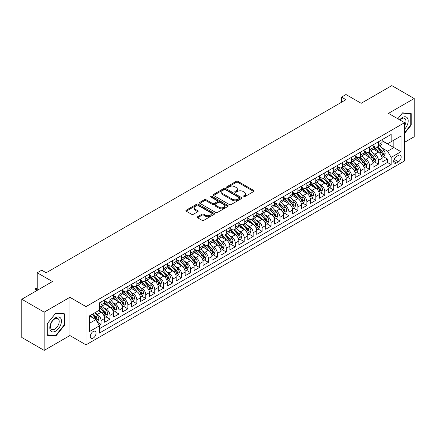 <?xml version="1.0" encoding="UTF-8"?>
<svg xmlns="http://www.w3.org/2000/svg" width="436" height="436" viewBox="0 0 436 436"><rect width="100%" height="100%" fill="white"/><g stroke="black" fill="none" stroke-linecap="round" stroke-linejoin="round"><path stroke-width="0.65" d="M243.174 196.881A0.872 0.501 0 0 0 244.4 196.881L253.736 191.497A1.243 0.719 0 0 0 254.095 190.99A1.243 0.719 0 0 0 253.736 190.483L237.925 181.354A1.243 0.719 0 0 0 236.165 181.354L226.834 186.739A0.872 0.501 0 0 0 226.578 187.099A0.872 0.501 0 0 0 226.834 187.453A0.872 0.501 0 0 0 228.061 187.453L229.271 186.755A3.973 2.294 0 0 1 234.895 186.755L236.208 187.513A3.973 2.294 0 0 1 237.375 189.137A3.973 2.294 0 0 1 236.208 190.761L235.004 191.459A0.872 0.501 0 0 0 234.748 191.813A0.872 0.501 0 0 0 235.004 192.167A0.872 0.501 0 0 0 236.23 192.167L237.44 191.469A3.973 2.294 0 0 1 243.059 191.469L244.378 192.232A3.973 2.294 0 0 1 245.544 193.851A3.973 2.294 0 0 1 244.378 195.475L243.174 196.173A0.872 0.501 0 0 0 242.917 196.527A0.872 0.501 0 0 0 243.174 196.881L243.174 196.173M93.168 338.123A4.049 2.338 120 0 0 95.811 334.554A4.049 2.338 120 0 0 95.19 331.305A4.049 2.338 120 0 0 93.168 331.507A4.049 2.338 120 0 0 90.519 335.077A4.049 2.338 120 0 0 91.14 338.32A4.049 2.338 120 0 0 93.168 338.123M197.606 216.752A1.243 0.719 0 0 0 197.241 217.259A1.243 0.719 0 0 0 197.606 217.766L202.042 220.327A1.243 0.719 0 0 0 203.797 220.327L214.163 214.343A1.243 0.719 0 0 0 214.528 213.836A1.243 0.719 0 0 0 214.163 213.329L198.353 204.201A1.243 0.719 0 0 0 196.598 204.201L186.232 210.185A1.243 0.719 0 0 0 185.867 210.692A1.243 0.719 0 0 0 186.232 211.198L191.589 214.289A1.243 0.719 0 0 0 193.344 214.289L197.78 211.733A1.243 0.719 0 0 0 198.146 211.22A1.243 0.719 0 0 0 197.78 210.713L195.126 209.182A3.325 1.918 0 0 1 194.151 207.825A3.325 1.918 0 0 1 196.2 206.054A3.325 1.918 0 0 1 199.824 206.468L210.234 212.479A3.325 1.918 0 0 1 211.204 213.836A3.325 1.918 0 0 1 209.155 215.607A3.325 1.918 0 0 1 205.53 215.193L203.797 214.19A1.243 0.719 0 0 0 202.042 214.19L197.606 216.752L197.606 217.766M404.581 142.31L414.2 136.757L414.2 98.525L391.828 85.609L361.177 103.305L345.966 94.519L341.492 97.103L345.966 99.686L46.183 272.767L41.709 270.184L37.234 272.767L37.234 290.332M44.172 312.16L44.172 350.391L69.902 335.54L69.902 297.303L44.172 312.16L21.8 299.243L52.451 281.547L37.234 272.767M69.902 297.303L86.006 306.606L404.581 122.68L404.581 160.911L86.006 344.838L86.006 306.606M414.2 98.525L388.471 113.376L404.581 122.68M229.358 204.555A1.243 0.719 0 0 0 231.113 204.555L241.479 198.571A1.243 0.719 0 0 0 241.844 198.064A1.243 0.719 0 0 0 241.479 197.557L225.668 188.428A1.243 0.719 0 0 0 223.913 188.428L213.547 194.412A1.243 0.719 0 0 0 213.182 194.919A1.243 0.719 0 0 0 213.547 195.426L229.358 204.555M210.866 197.072A0.872 0.501 0 0 1 211.749 197.192L211.749 196.162L227.821 205.443A1.243 0.719 0 0 1 228.186 205.95A1.243 0.719 0 0 1 227.821 206.457L217.455 212.441A1.243 0.719 0 0 1 215.7 212.441L199.89 203.312L199.89 202.299A1.243 0.719 0 0 0 199.525 202.805A1.243 0.719 0 0 0 199.89 203.312M199.89 202.299L204.326 199.737A1.243 0.719 0 0 1 206.081 199.737L212.495 203.438A1.243 0.719 0 0 0 214.25 203.438L217.193 201.737A1.243 0.719 0 0 0 217.559 201.23A1.243 0.719 0 0 0 217.193 200.724L210.517 196.87A0.872 0.501 0 0 1 210.261 196.516A0.872 0.501 0 0 1 210.801 196.053A0.872 0.501 0 0 1 211.749 196.162M44.172 350.391L21.8 337.475L21.8 299.243M99.185 325.398L101.043 324.324L97.326 322.182M95.217 313.059L97.462 314.356A5.063 2.921 60 0 1 101.043 320.553L104.618 318.487L104.618 322.259L109.992 319.157L105.915 316.808M104.16 307.892L106.411 309.189A5.063 2.921 60 0 1 109.992 315.386L113.567 313.321L113.567 317.092L118.935 313.991L114.864 311.642M113.109 302.726L115.36 304.023A5.063 2.921 60 0 1 118.935 310.219L122.516 308.154L122.516 311.925L127.884 308.824L123.813 306.475M122.058 297.559L124.309 298.856A5.063 2.921 60 0 1 127.884 305.053L131.465 302.987L131.465 306.759L136.833 303.663L132.762 301.309M131.007 292.393L133.258 293.69A5.063 2.921 60 0 1 136.833 299.886L140.414 297.821L140.414 301.592L145.782 298.497L141.711 296.142M139.956 287.226L142.207 288.523A5.063 2.921 60 0 1 145.782 294.72L149.363 292.654L149.363 296.425L154.731 293.33L150.66 290.976M148.905 282.059L151.156 283.356A5.063 2.921 60 0 1 154.731 289.558L158.312 287.488L158.312 291.259L163.68 288.163L159.609 285.809M157.854 276.893L160.105 278.19A5.063 2.921 60 0 1 163.68 284.392L167.261 282.321L167.261 286.092L172.629 282.997L168.558 280.642M166.803 271.726L169.048 273.023A5.063 2.921 60 0 1 172.629 279.225L176.209 277.154L176.209 280.926L181.578 277.83L177.507 275.476M175.752 266.56L177.997 267.857A5.063 2.921 60 0 1 181.578 274.059L185.158 271.988L185.158 275.759L190.527 272.663L186.455 270.309M184.701 261.393L186.946 262.69A5.063 2.921 60 0 1 190.527 268.892L194.107 266.821L194.107 270.593L199.475 267.497L195.404 265.143M193.649 256.226L195.895 257.523A5.063 2.921 60 0 1 199.475 263.726L203.056 261.655L203.056 265.426L208.424 262.33L204.353 259.976M202.598 251.06L204.844 252.357A5.063 2.921 60 0 1 208.424 258.559L212.005 256.488L212.005 260.259L217.373 257.164L213.302 254.809M211.547 245.893L213.793 247.19A5.063 2.921 60 0 1 217.373 253.392L220.954 251.321L220.954 255.098L226.322 251.997L222.251 249.643M220.496 240.727L222.742 242.024A5.063 2.921 60 0 1 226.322 248.226L229.903 246.155L229.903 249.932L235.271 246.831L231.2 244.476M229.445 235.56L231.69 236.857A5.063 2.921 60 0 1 235.271 243.059L238.852 240.994L238.852 244.765L244.22 241.664L240.149 239.31M238.394 230.393L240.639 231.69A5.063 2.921 60 0 1 244.22 237.893L247.801 235.827L247.801 239.598L253.169 236.497L249.098 234.143M247.343 225.227L249.588 226.524A5.063 2.921 60 0 1 253.169 232.726L256.75 230.66L256.75 234.432L262.118 231.331L258.047 228.976M256.292 220.06L258.537 221.357A5.063 2.921 60 0 1 262.118 227.559L265.698 225.494L265.698 229.265L271.067 226.164L266.995 223.815M265.241 214.894L267.486 216.191A5.063 2.921 60 0 1 271.067 222.393L274.647 220.327L274.647 224.099L280.016 220.998L275.944 218.649M274.19 209.727L276.435 211.024A5.063 2.921 60 0 1 280.016 217.226L283.596 215.161L283.596 218.932L288.964 215.831L284.893 213.482M283.138 204.56L285.384 205.857A5.063 2.921 60 0 1 288.964 212.06L292.545 209.994L292.545 213.765L297.913 210.664L293.842 208.315M292.087 199.394L294.333 200.691A5.063 2.921 60 0 1 297.913 206.893L301.489 204.827L301.489 208.599L306.862 205.498L302.791 203.149M301.036 194.227L303.282 195.524A5.063 2.921 60 0 1 306.862 201.726L310.437 199.661L310.437 203.432L315.811 200.331L311.74 197.982M309.985 189.06L312.231 190.358A5.063 2.921 60 0 1 315.811 196.56L319.386 194.494L319.386 198.266L324.76 195.165L320.683 192.816M318.934 183.894L321.179 185.191A5.063 2.921 60 0 1 324.76 191.393L328.335 189.328L328.335 193.099L333.709 189.998L329.632 187.649M327.883 178.727L330.128 180.024A5.063 2.921 60 0 1 333.709 186.227L337.284 184.161L337.284 187.932L342.658 184.831L338.581 182.482M336.826 173.561L339.077 174.858A5.063 2.921 60 0 1 342.658 181.06L346.233 178.994L346.233 182.766L351.601 179.665L347.53 177.316M345.775 168.394L348.026 169.691A5.063 2.921 60 0 1 351.601 175.893L355.182 173.828L355.182 177.599L360.55 174.498L356.479 172.149M354.724 163.228L356.975 164.525A5.063 2.921 60 0 1 360.55 170.727L364.131 168.661L364.131 172.433L369.499 169.332L365.428 166.983M363.673 158.061L365.924 159.358A5.063 2.921 60 0 1 369.499 165.56L373.08 163.495L373.08 167.266L378.448 164.165L378.448 160.394A5.063 2.921 -120 0 0 374.873 154.191L372.622 152.894M374.377 161.816L378.448 164.165M104.618 318.487A5.063 2.921 -120 0 0 101.043 312.29L98.356 310.737M113.567 313.321A5.063 2.921 -120 0 0 109.992 307.124L104.455 303.925M122.516 308.154A5.063 2.921 -120 0 0 118.935 301.957L113.404 298.758M131.465 302.987A5.063 2.921 -120 0 0 127.884 296.791L122.353 293.592M140.414 297.821A5.063 2.921 -120 0 0 136.833 291.624L131.301 288.425M149.363 292.654A5.063 2.921 -120 0 0 145.782 286.457L140.25 283.258M158.312 287.488A5.063 2.921 -120 0 0 154.731 281.291L149.199 278.092M167.261 282.321A5.063 2.921 -120 0 0 163.68 276.124L158.148 272.931M176.209 277.154A5.063 2.921 -120 0 0 172.629 270.958L167.097 267.764M185.158 271.988A5.063 2.921 -120 0 0 181.578 265.791L176.046 262.597M194.107 266.821A5.063 2.921 -120 0 0 190.527 260.624L184.995 257.431M203.056 261.655A5.063 2.921 -120 0 0 199.475 255.458L193.944 252.264M212.005 256.488A5.063 2.921 -120 0 0 208.424 250.291L202.893 247.098M220.954 251.321A5.063 2.921 -120 0 0 217.373 245.125L211.841 241.931M229.903 246.155A5.063 2.921 -120 0 0 226.322 239.958L220.79 236.764M238.852 240.994A5.063 2.921 -120 0 0 235.271 234.791L229.739 231.598M247.801 235.827A5.063 2.921 -120 0 0 244.22 229.625L238.688 226.431M256.75 230.66A5.063 2.921 -120 0 0 253.169 224.458L247.632 221.265M265.698 225.494A5.063 2.921 -120 0 0 262.118 219.292L256.581 216.098M274.647 220.327A5.063 2.921 -120 0 0 271.067 214.125L265.529 210.931M283.596 215.161A5.063 2.921 -120 0 0 280.016 208.958L274.478 205.765M292.545 209.994A5.063 2.921 -120 0 0 288.964 203.792L283.427 200.598M301.489 204.827A5.063 2.921 -120 0 0 297.913 198.625L292.376 195.432M310.437 199.661A5.063 2.921 -120 0 0 306.862 193.459L301.325 190.265M319.386 194.494A5.063 2.921 -120 0 0 315.811 188.292L310.274 185.098M328.335 189.328A5.063 2.921 -120 0 0 324.76 183.125L319.223 179.932M337.284 184.161A5.063 2.921 -120 0 0 333.709 177.959L328.172 174.765M346.233 178.994A5.063 2.921 -120 0 0 342.658 172.792L337.121 169.599M355.182 173.828A5.063 2.921 -120 0 0 351.601 167.626L346.07 164.432M364.131 168.661A5.063 2.921 -120 0 0 360.55 162.459L355.018 159.265M373.08 163.495A5.063 2.921 -120 0 0 369.499 157.292L363.967 154.099M398.406 155.385L396.438 156.519A3.924 2.267 120 0 0 393.872 159.974A3.924 2.267 120 0 0 394.476 163.119A3.924 2.267 120 0 0 396.438 162.928L398.406 161.789A3.924 2.267 120 0 0 400.967 158.333A3.924 2.267 120 0 0 400.368 155.189A3.924 2.267 120 0 0 398.406 155.385M89.587 323.24L95.849 319.626L99.43 325.823L99.43 333.06L391.157 164.628L391.157 157.396L387.577 151.199L381.571 147.728M99.43 325.823L89.587 331.507L89.587 315.8L99.43 310.116L99.43 302.884L391.157 134.457L391.157 141.689L401 136.01L401 151.712L391.157 157.396M104.618 300.715L106.411 301.75A5.063 2.921 60 0 0 108.94 302.001L112.521 299.935A5.063 2.921 -120 0 0 113.567 297.614L113.567 294.72M113.567 295.548L115.36 296.584A5.063 2.921 60 0 0 117.889 296.834L121.47 294.769A5.063 2.921 -120 0 0 122.516 292.447L122.516 289.553M122.516 290.381L124.309 291.417A5.063 2.921 60 0 0 126.838 291.668L130.419 289.602A5.063 2.921 -120 0 0 131.465 287.28L131.465 284.386M131.465 285.215L133.258 286.25A5.063 2.921 60 0 0 135.787 286.501L139.367 284.435A5.063 2.921 -120 0 0 140.414 282.114L140.414 279.22M140.414 280.048L142.207 281.084A5.063 2.921 60 0 0 144.736 281.334L148.316 279.269A5.063 2.921 -120 0 0 149.363 276.947L149.363 274.059M149.363 274.882L151.156 275.917A5.063 2.921 60 0 0 153.685 276.168L157.265 274.102A5.063 2.921 -120 0 0 158.312 271.781L158.312 268.892M158.312 269.715L160.105 270.751A5.063 2.921 60 0 0 162.633 271.001L166.214 268.936A5.063 2.921 -120 0 0 167.261 266.614L167.261 263.726M167.261 264.548L169.048 265.584A5.063 2.921 60 0 0 171.582 265.835L175.163 263.769A5.063 2.921 -120 0 0 176.209 261.447L176.209 258.559M176.209 259.382L177.997 260.417A5.063 2.921 60 0 0 180.531 260.668L184.112 258.603A5.063 2.921 -120 0 0 185.158 256.281L185.158 253.392M185.158 254.215L186.946 255.251A5.063 2.921 60 0 0 189.48 255.501L193.061 253.436A5.063 2.921 -120 0 0 194.107 251.12L194.107 248.226M194.107 249.049L195.895 250.084A5.063 2.921 60 0 0 198.429 250.335L202.01 248.269A5.063 2.921 -120 0 0 203.056 245.953L203.056 243.059M203.056 243.882L204.844 244.918A5.063 2.921 60 0 0 207.378 245.168L210.959 243.103A5.063 2.921 -120 0 0 212.005 240.786L212.005 237.893M212.005 238.715L213.793 239.751A5.063 2.921 60 0 0 216.327 240.002L219.902 237.936A5.063 2.921 -120 0 0 220.954 235.62L220.954 232.726M220.954 233.549L222.742 234.584A5.063 2.921 60 0 0 225.276 234.835L228.851 232.77A5.063 2.921 -120 0 0 229.903 230.453L229.903 227.559M229.903 228.382L231.69 229.418A5.063 2.921 60 0 0 234.225 229.668L237.8 227.603A5.063 2.921 -120 0 0 238.852 225.287L238.852 222.393M238.852 223.216L240.639 224.251A5.063 2.921 60 0 0 243.174 224.502L246.749 222.436A5.063 2.921 -120 0 0 247.801 220.12L247.801 217.226M247.801 218.049L249.588 219.085A5.063 2.921 60 0 0 252.122 219.335L255.698 217.27A5.063 2.921 -120 0 0 256.75 214.953L256.75 212.06M256.75 212.882L258.537 213.918A5.063 2.921 60 0 0 261.066 214.169L264.647 212.103A5.063 2.921 -120 0 0 265.698 209.787L265.698 206.893M265.698 207.721L267.486 208.751A5.063 2.921 60 0 0 270.015 209.002L273.595 206.936A5.063 2.921 -120 0 0 274.647 204.62L274.647 201.726M274.647 202.555L276.435 203.585A5.063 2.921 60 0 0 278.964 203.835L282.544 201.77A5.063 2.921 -120 0 0 283.596 199.454L283.596 196.56M283.596 197.388L285.384 198.418A5.063 2.921 60 0 0 287.913 198.669L291.493 196.603A5.063 2.921 -120 0 0 292.545 194.287L292.545 191.393M292.545 192.222L294.333 193.252A5.063 2.921 60 0 0 296.862 193.502L300.442 191.437A5.063 2.921 -120 0 0 301.489 189.12L301.489 186.227M301.489 187.055L303.282 188.085A5.063 2.921 60 0 0 305.81 188.336L309.391 186.27A5.063 2.921 -120 0 0 310.437 183.954L310.437 181.06M310.437 181.888L312.231 182.918A5.063 2.921 60 0 0 314.759 183.169L318.34 181.104A5.063 2.921 -120 0 0 319.386 178.787L319.386 175.893M319.386 176.722L321.179 177.752A5.063 2.921 60 0 0 323.708 178.002L327.289 175.937A5.063 2.921 -120 0 0 328.335 173.621L328.335 170.727M328.335 171.555L330.128 172.585A5.063 2.921 60 0 0 332.657 172.836L336.238 170.77A5.063 2.921 -120 0 0 337.284 168.454L337.284 165.56M337.284 166.389L339.077 167.419A5.063 2.921 60 0 0 341.606 167.669L345.187 165.604A5.063 2.921 -120 0 0 346.233 163.287L346.233 160.394M346.233 161.222L348.026 162.252A5.063 2.921 60 0 0 350.555 162.503L354.136 160.437A5.063 2.921 -120 0 0 355.182 158.121L355.182 155.227M355.182 156.055L356.975 157.085A5.063 2.921 60 0 0 359.504 157.336L363.084 155.27A5.063 2.921 -120 0 0 364.131 152.954L364.131 150.06M364.131 150.889L365.924 151.919A5.063 2.921 60 0 0 368.453 152.169L372.033 150.104A5.063 2.921 -120 0 0 373.08 147.788L373.08 144.894M99.43 328.717L387.397 162.459L387.397 158.998L382.029 162.099L382.029 158.328A5.063 2.921 -120 0 0 378.448 152.126L372.916 148.932M373.08 145.722L374.873 146.752A5.063 2.921 -120 0 0 377.402 147.003A5.063 2.921 -120 0 0 378.448 144.687L378.448 141.793M377.402 147.003L380.982 144.937A5.063 2.921 -120 0 0 382.029 142.621L382.029 139.727M101.043 301.957L101.043 304.846A5.063 2.921 60 0 1 99.991 307.167A5.063 2.921 60 0 1 99.43 307.369M99.991 307.167L103.572 305.096A5.063 2.921 -120 0 0 104.618 302.78L104.618 299.886M109.992 296.791L109.992 299.685A5.063 2.921 60 0 1 108.94 302.001M118.935 291.624L118.935 294.518A5.063 2.921 60 0 1 117.889 296.834M127.884 286.457L127.884 289.351A5.063 2.921 60 0 1 126.838 291.668M136.833 281.291L136.833 284.185A5.063 2.921 60 0 1 135.787 286.501M145.782 276.124L145.782 279.018A5.063 2.921 60 0 1 144.736 281.334M154.731 270.958L154.731 273.852A5.063 2.921 60 0 1 153.685 276.168M163.68 265.791L163.68 268.685A5.063 2.921 60 0 1 162.633 271.001M172.629 260.624L172.629 263.518A5.063 2.921 60 0 1 171.582 265.835M181.578 255.458L181.578 258.352A5.063 2.921 60 0 1 180.531 260.668M190.527 250.291L190.527 253.185A5.063 2.921 60 0 1 189.48 255.501M199.475 245.125L199.475 248.019A5.063 2.921 60 0 1 198.429 250.335M208.424 239.958L208.424 242.852A5.063 2.921 60 0 1 207.378 245.168M217.373 234.791L217.373 237.685A5.063 2.921 60 0 1 216.327 240.002M226.322 229.625L226.322 232.519A5.063 2.921 60 0 1 225.276 234.835M235.271 224.458L235.271 227.352A5.063 2.921 60 0 1 234.225 229.668M244.22 219.292L244.22 222.186A5.063 2.921 60 0 1 243.174 224.502M253.169 214.125L253.169 217.019A5.063 2.921 60 0 1 252.122 219.335M262.118 208.958L262.118 211.852A5.063 2.921 60 0 1 261.066 214.169M271.067 203.792L271.067 206.686A5.063 2.921 60 0 1 270.015 209.002M280.016 198.625L280.016 201.519A5.063 2.921 60 0 1 278.964 203.835M288.964 193.459L288.964 196.353A5.063 2.921 60 0 1 287.913 198.669M297.913 188.292L297.913 191.186A5.063 2.921 60 0 1 296.862 193.502M306.862 183.125L306.862 186.019A5.063 2.921 60 0 1 305.81 188.336M315.811 177.959L315.811 180.853A5.063 2.921 60 0 1 314.759 183.169M324.76 172.792L324.76 175.686A5.063 2.921 60 0 1 323.708 178.002M333.709 167.626L333.709 170.52A5.063 2.921 60 0 1 332.657 172.836M342.658 162.459L342.658 165.353A5.063 2.921 60 0 1 341.606 167.669M351.601 157.292L351.601 160.186A5.063 2.921 60 0 1 350.555 162.503M360.55 152.126L360.55 155.02A5.063 2.921 60 0 1 359.504 157.336M369.499 146.959L369.499 149.853A5.063 2.921 60 0 1 368.453 152.169M369.499 165.56L369.499 169.332M360.55 170.727L360.55 174.498M351.601 175.893L351.601 179.665M342.658 181.06L342.658 184.831M333.709 186.227L333.709 189.998M324.76 191.393L324.76 195.165M315.811 196.56L315.811 200.331M306.862 201.726L306.862 205.498M297.913 206.893L297.913 210.664M288.964 212.06L288.964 215.831M280.016 217.226L280.016 220.998M271.067 222.393L271.067 226.164M262.118 227.559L262.118 231.331M253.169 232.726L253.169 236.497M244.22 237.893L244.22 241.664M235.271 243.059L235.271 246.831M226.322 248.226L226.322 251.997M217.373 253.392L217.373 257.164M208.424 258.559L208.424 262.33M199.475 263.726L199.475 267.497M190.527 268.892L190.527 272.663M181.578 274.059L181.578 277.83M172.629 279.225L172.629 282.997M163.68 284.392L163.68 288.163M154.731 289.558L154.731 293.33M145.782 294.72L145.782 298.497M136.833 299.886L136.833 303.663M127.884 305.053L127.884 308.824M118.935 310.219L118.935 313.991M109.992 315.386L109.992 319.157M101.043 320.553L101.043 324.324M95.849 319.626L89.587 316.007M387.577 151.199L393.844 147.581L393.844 140.141L401 136.01M382.029 140.763L401 151.712M382.029 140.555L387.577 143.76L391.157 141.689M69.902 335.54L86.006 344.838M341.492 97.103L341.492 102.269M383.326 156.649L387.397 158.998M387.397 162.459L391.157 164.628M404.581 133.367L411.203 125.127L411.203 113.616L402.564 112.842L397.806 118.766M47.17 335.3L55.803 336.074L64.441 325.332L64.441 313.816L55.803 313.043L47.17 323.79L47.17 335.3M410.756 124.87L411.203 125.127M63.994 325.071L64.441 325.332M54.892 335.546L55.803 336.074M243.517 197.007L244.378 196.511A3.973 2.294 0 0 0 245.544 194.887L245.544 193.851M237.375 189.137L237.375 190.172A3.973 2.294 0 0 1 236.208 191.791L235.347 192.292M253.719 191.508L237.925 182.384A1.243 0.719 0 0 0 236.165 182.384L227.183 187.573M241.462 198.582L225.668 189.458A1.243 0.719 0 0 0 223.913 189.458L213.564 195.437L213.547 194.412M239.282 198.418A0.872 0.501 0 0 0 239.538 198.064A0.872 0.501 0 0 0 239.282 197.71L225.407 189.693A0.872 0.501 0 0 0 224.175 189.693L222.905 190.428A3.973 2.294 0 0 0 221.739 192.053A3.973 2.294 0 0 0 222.905 193.677L232.388 199.154A3.973 2.294 0 0 0 238.012 199.154L239.282 198.418L239.282 199.454A0.872 0.501 0 0 0 239.538 199.094L239.538 198.064M221.739 192.053L221.739 193.088A3.973 2.294 0 0 0 222.905 194.712L222.905 193.677M239.282 199.454L238.012 200.184A3.973 2.294 0 0 1 232.388 200.184L222.905 194.712M199.906 203.323L204.326 200.767L204.326 199.737M217.559 201.23L217.559 202.266A1.243 0.719 0 0 1 217.193 202.773L214.25 204.473A1.243 0.719 0 0 1 212.495 204.473L206.081 200.767A1.243 0.719 0 0 0 204.326 200.767M211.749 197.192L227.805 206.468M219.15 207.28A3.325 1.918 0 0 0 222.769 207.694A3.325 1.918 0 0 0 224.818 205.923A3.325 1.918 0 0 0 223.848 204.566L220.18 202.451A1.243 0.719 0 0 0 218.425 202.451L215.482 204.146A1.243 0.719 0 0 0 215.117 204.653A1.243 0.719 0 0 0 215.482 205.165L219.15 207.28L219.15 208.315A3.325 1.918 0 0 0 222.769 208.73A3.325 1.918 0 0 0 224.818 206.958L224.818 205.923M215.117 204.653L215.117 205.688A1.243 0.719 0 0 0 215.482 206.195L215.482 205.165M219.15 208.315L215.482 206.195M211.204 213.836L211.204 214.866A3.325 1.918 0 0 1 209.155 216.638A3.325 1.918 0 0 1 205.53 216.223L203.797 215.221A1.243 0.719 0 0 0 202.042 215.221L197.622 217.777M194.151 207.825L194.151 208.86A3.325 1.918 0 0 0 195.126 210.217L195.126 209.182M197.764 211.738L195.126 210.217M214.163 213.329L214.163 214.343L198.353 205.231A1.243 0.719 0 0 0 196.598 205.231L186.248 211.209M381.952 157.44L384.269 156.104L385.162 153.521A3.352 1.935 -120 0 0 383.854 150.371L379.767 145.64M378.949 152.453L374.099 146.839A9.679 5.592 -120 0 0 373.08 145.777M376.29 150.878L373.576 147.739A8.039 4.638 -120 0 0 373.08 147.199M376.944 147.188L381.08 151.973A3.352 1.935 60 0 1 382.279 154.284C382.781 154.96 383.14 154.753 383.353 153.663A3.352 1.935 -120 0 0 382.154 151.357L378.067 146.621M377.189 147.106L381.631 152.251A1.706 0.986 60 0 1 382.061 152.922L383.353 153.663M382.279 154.284L382.519 154.682M404.581 129.209A8.224 4.747 120 0 0 408.096 119.671A8.224 4.747 120 0 0 402.39 117.54A8.224 4.747 120 0 0 399.692 119.856M404.581 125.759A6.229 3.597 120 0 0 404.684 118.39A6.229 3.597 120 0 0 401.572 118.696A6.229 3.597 120 0 0 399.943 119.998M397.823 118.777L402.39 113.098L410.756 113.845L410.756 125.001L404.581 132.68M410.2 113.524L410.756 113.845M60.664 324.907A8.224 4.747 120 0 0 58.533 316.961A8.224 4.747 120 0 0 50.587 324.008A8.224 4.747 120 0 0 52.718 331.949A8.224 4.747 120 0 0 60.664 324.907M58.626 324.324A6.229 3.597 120 0 0 57.923 318.591A6.229 3.597 120 0 0 50.996 323.643A6.229 3.597 120 0 0 51.699 329.376A6.229 3.597 120 0 0 58.626 324.324M47.257 334.864L47.257 323.708L55.628 313.299L63.994 314.045L63.994 325.202L55.628 335.611L47.17 334.81M63.438 313.724L63.994 314.045M373.003 162.606L375.32 161.271L376.214 158.688A3.352 1.935 -120 0 0 374.906 155.538L370.818 150.807M370 157.619L365.15 152.006A9.679 5.592 -120 0 0 364.131 150.943M367.341 156.044L364.627 152.905A8.039 4.638 -120 0 0 364.131 152.366M367.995 152.355L372.131 157.14A3.352 1.935 60 0 1 373.33 159.451C373.832 160.126 374.192 159.919 374.404 158.829A3.352 1.935 -120 0 0 373.205 156.524L369.118 151.788M368.24 152.273L372.682 157.418A1.706 0.986 60 0 1 373.112 158.088L374.404 158.829M373.33 159.451L373.57 159.849M364.055 167.773L366.371 166.438L367.265 163.854A3.352 1.935 -120 0 0 365.957 160.704L361.869 155.974M361.052 162.786L356.201 157.173A9.679 5.592 -120 0 0 355.182 156.11M358.392 161.211L355.678 158.072A8.039 4.638 -120 0 0 355.182 157.532M359.046 157.521L363.183 162.306A3.352 1.935 60 0 1 364.382 164.617C364.883 165.293 365.243 165.086 365.455 163.996A3.352 1.935 -120 0 0 364.256 161.691L360.169 156.955M359.291 157.44L363.733 162.584A1.706 0.986 60 0 1 364.164 163.255L365.455 163.996M364.382 164.617L364.621 165.015M355.106 172.939L357.422 171.604L358.316 169.021A3.352 1.935 -120 0 0 357.008 165.871L352.92 161.14M352.103 167.953L347.252 162.339A9.679 5.592 -120 0 0 346.233 161.276M349.443 166.378L346.729 163.238A8.039 4.638 -120 0 0 346.233 162.699M350.097 162.688L354.234 167.473A3.352 1.935 60 0 1 355.433 169.784C355.934 170.46 356.294 170.253 356.506 169.163A3.352 1.935 -120 0 0 355.307 166.852L351.22 162.121M350.342 162.606L354.784 167.751A1.706 0.986 60 0 1 355.215 168.421L356.506 169.163M355.433 169.784L355.672 170.182M346.157 178.106L348.473 176.771L349.367 174.187A3.352 1.935 -120 0 0 348.059 171.037L343.971 166.307M343.154 173.119L338.303 167.506A9.679 5.592 -120 0 0 337.284 166.443M340.494 171.544L337.78 168.405A8.039 4.638 -120 0 0 337.284 167.865M341.148 167.855L345.285 172.64A3.352 1.935 60 0 1 346.484 174.95C346.985 175.626 347.345 175.419 347.557 174.329A3.352 1.935 -120 0 0 346.358 172.018L342.271 167.288M341.393 167.773L345.835 172.918A1.706 0.986 60 0 1 346.266 173.588L347.557 174.329M346.484 174.95L346.724 175.348M337.213 183.273L339.524 181.937L340.418 179.354A3.352 1.935 -120 0 0 339.11 176.204L335.022 171.473M334.205 178.286L329.354 172.672A9.679 5.592 -120 0 0 328.335 171.61M331.545 176.711L328.831 173.572A8.039 4.638 -120 0 0 328.335 173.032M332.205 173.021L336.336 177.806A3.352 1.935 60 0 1 337.535 180.117C338.036 180.793 338.396 180.586 338.608 179.496A3.352 1.935 -120 0 0 337.41 177.185L333.322 172.454M332.445 172.939L336.886 178.084A1.706 0.986 60 0 1 337.317 178.755L338.608 179.496M337.535 180.117L337.775 180.515M328.264 188.439L330.575 187.104L331.469 184.521A3.352 1.935 -120 0 0 330.161 181.371L326.074 176.64M325.256 183.452L320.406 177.839A9.679 5.592 -120 0 0 319.386 176.776M322.596 181.877L319.882 178.738A8.039 4.638 -120 0 0 319.386 178.199M323.256 178.188L327.387 182.973A3.352 1.935 60 0 1 328.586 185.284C329.087 185.959 329.447 185.752 329.66 184.662A3.352 1.935 -120 0 0 328.461 182.352L324.373 177.621M323.496 178.106L327.943 183.251A1.706 0.986 60 0 1 328.373 183.921L329.66 184.662M328.586 185.284L328.831 185.681M319.315 193.606L321.626 192.271L322.52 189.687A3.352 1.935 -120 0 0 321.212 186.537L317.125 181.807M316.307 188.619L311.457 183.006A9.679 5.592 -120 0 0 310.437 181.943M313.648 187.044L310.933 183.905A8.039 4.638 -120 0 0 310.437 183.365M314.307 183.354L318.438 188.139A3.352 1.935 60 0 1 319.637 190.45C320.138 191.126 320.498 190.919 320.711 189.829A3.352 1.935 -120 0 0 319.512 187.518L315.424 182.788M314.547 183.273L318.994 188.417A1.706 0.986 60 0 1 319.425 189.088L320.711 189.829M319.637 190.45L319.882 190.848M310.367 198.772L312.677 197.437L313.571 194.854A3.352 1.935 -120 0 0 312.263 191.704L308.176 186.973M307.358 193.786L302.508 188.172A9.679 5.592 -120 0 0 301.489 187.109M304.699 192.211L301.985 189.071A8.039 4.638 -120 0 0 301.489 188.532M305.358 188.521L309.489 193.306A3.352 1.935 60 0 1 310.688 195.617C311.19 196.293 311.549 196.086 311.762 194.996A3.352 1.935 -120 0 0 310.563 192.685L306.475 187.954M305.598 188.439L310.045 193.584A1.706 0.986 60 0 1 310.476 194.254L311.762 194.996M310.688 195.617L310.933 196.015M301.418 203.939L303.728 202.604L304.622 200.02A3.352 1.935 -120 0 0 303.314 196.87L299.227 192.14M298.409 198.952L293.559 193.339A9.679 5.592 -120 0 0 292.545 192.276M295.75 197.377L293.036 194.238A8.039 4.638 -120 0 0 292.545 193.698M296.409 193.688L300.54 198.473A3.352 1.935 60 0 1 301.739 200.783C302.241 201.459 302.6 201.252 302.813 200.162A3.352 1.935 -120 0 0 301.619 197.851L297.526 193.121M296.649 193.606L301.096 198.751A1.706 0.986 60 0 1 301.527 199.421L302.813 200.162M301.739 200.783L301.985 201.181M292.469 209.106L294.78 207.77L295.673 205.187A3.352 1.935 -120 0 0 294.371 202.037L290.278 197.306M289.46 204.119L284.61 198.505A9.679 5.592 -120 0 0 283.596 197.443M286.801 202.544L284.087 199.405A8.039 4.638 -120 0 0 283.596 198.865M287.46 198.854L291.597 203.639A3.352 1.935 60 0 1 292.79 205.95C293.292 206.626 293.651 206.419 293.864 205.329A3.352 1.935 -120 0 0 292.67 203.018L288.578 198.287M287.7 198.772L292.147 203.917A1.706 0.986 60 0 1 292.578 204.588L293.864 205.329M292.79 205.95L293.036 206.348M283.52 214.272L285.831 212.937L286.725 210.354A3.352 1.935 -120 0 0 285.422 207.204L281.329 202.473M280.512 209.285L275.661 203.672A9.679 5.592 -120 0 0 274.647 202.609M277.852 207.71L275.138 204.571A8.039 4.638 -120 0 0 274.647 204.032M278.511 204.021L282.648 208.806A3.352 1.935 60 0 1 283.841 211.117C284.343 211.792 284.703 211.585 284.915 210.495A3.352 1.935 -120 0 0 283.722 208.185L279.629 203.454M278.751 203.939L283.198 209.084A1.706 0.986 60 0 1 283.629 209.754L284.915 210.495M283.841 211.117L284.087 211.515M274.571 219.439L276.882 218.104L277.776 215.52A3.352 1.935 -120 0 0 276.473 212.37L272.38 207.64M271.563 214.452L266.712 208.839A9.679 5.592 -120 0 0 265.698 207.776M268.903 212.877L266.194 209.738A8.039 4.638 -120 0 0 265.698 209.198M269.562 209.182L273.699 213.972A3.352 1.935 60 0 1 274.893 216.283C275.394 216.959 275.754 216.752 275.966 215.662A3.352 1.935 -120 0 0 274.773 213.351L270.68 208.621M269.802 209.106L274.249 214.25A1.706 0.986 60 0 1 274.68 214.921L275.966 215.662M274.893 216.283L275.138 216.681M265.622 224.605L267.933 223.27L268.827 220.687A3.352 1.935 -120 0 0 267.524 217.537L263.431 212.806M262.614 219.619L257.763 214.005A9.679 5.592 -120 0 0 256.75 212.942M259.954 218.044L257.245 214.904A8.039 4.638 -120 0 0 256.75 214.365M260.614 214.349L264.75 219.139A3.352 1.935 60 0 1 265.944 221.45C266.451 222.126 266.805 221.919 267.017 220.829A3.352 1.935 -120 0 0 265.824 218.518L261.731 213.787M260.853 214.272L265.301 219.417A1.706 0.986 60 0 1 265.731 220.087L267.017 220.829M265.944 221.45L266.189 221.848M256.673 229.772L258.984 228.437L259.878 225.853A3.352 1.935 -120 0 0 258.575 222.703L254.482 217.973M253.665 224.785L248.814 219.172A9.679 5.592 -120 0 0 247.801 218.109M251.005 223.21L248.297 220.071A8.039 4.638 -120 0 0 247.801 219.531M251.665 219.515L255.801 224.306A3.352 1.935 60 0 1 256.995 226.616C257.502 227.292 257.856 227.085 258.068 225.995A3.352 1.935 -120 0 0 256.875 223.684L252.782 218.954M251.904 219.439L256.352 224.584A1.706 0.986 60 0 1 256.782 225.254L258.068 225.995M256.995 226.616L257.24 227.014M247.724 234.939L250.035 233.603L250.929 231.02A3.352 1.935 -120 0 0 249.626 227.87L245.539 223.139M244.716 229.952L239.865 224.338A9.679 5.592 -120 0 0 238.852 223.276M242.056 228.377L239.348 225.238A8.039 4.638 -120 0 0 238.852 224.698M242.716 224.682L246.852 229.472A3.352 1.935 60 0 1 248.046 231.783C248.553 232.459 248.907 232.252 249.12 231.162A3.352 1.935 -120 0 0 247.926 228.851L243.838 224.12M242.961 224.605L247.403 229.75A1.706 0.986 60 0 1 247.833 230.421L249.12 231.162M248.046 231.783L248.291 232.181M238.775 240.105L241.086 238.77L241.98 236.187A3.352 1.935 -120 0 0 240.677 233.037L236.59 228.3M235.767 235.118L230.922 229.505A9.679 5.592 -120 0 0 229.903 228.442M233.107 233.543L230.399 230.404A8.039 4.638 -120 0 0 229.903 229.865M233.767 229.848L237.903 234.639A3.352 1.935 60 0 1 239.097 236.95C239.604 237.625 239.958 237.418 240.171 236.328A3.352 1.935 -120 0 0 238.977 234.018L234.89 229.287M234.012 229.772L238.454 234.917A1.706 0.986 60 0 1 238.884 235.587L240.171 236.328M239.097 236.95L239.342 237.348M229.827 245.272L232.137 243.937L233.031 241.353A3.352 1.935 -120 0 0 231.729 238.203L227.641 233.467M226.818 240.285L221.973 234.672A9.679 5.592 -120 0 0 220.954 233.609M224.159 238.71L221.45 235.571A8.039 4.638 -120 0 0 220.954 235.031M224.818 235.015L228.955 239.805A3.352 1.935 60 0 1 230.148 242.116C230.655 242.792 231.009 242.585 231.222 241.495A3.352 1.935 -120 0 0 230.028 239.184L225.941 234.454M225.063 234.939L229.505 240.083A1.706 0.986 60 0 1 229.935 240.754L231.222 241.495M230.148 242.116L230.393 242.514M220.878 250.438L223.188 249.103L224.082 246.52A3.352 1.935 -120 0 0 222.78 243.37L218.692 238.634M217.869 245.452L213.024 239.838A9.679 5.592 -120 0 0 212.005 238.775M215.21 243.877L212.501 240.737A8.039 4.638 -120 0 0 212.005 240.198M215.869 240.181L220.006 244.972A3.352 1.935 60 0 1 221.199 247.283C221.706 247.959 222.06 247.752 222.273 246.662A3.352 1.935 -120 0 0 221.079 244.351L216.992 239.62M216.114 240.105L220.556 245.25A1.706 0.986 60 0 1 220.987 245.92L222.273 246.662M221.199 247.283L221.444 247.681M211.929 255.605L214.24 254.27L215.133 251.686A3.352 1.935 -120 0 0 213.831 248.536L209.743 243.8M208.92 250.618L204.075 245.005A9.679 5.592 -120 0 0 203.056 243.942M206.261 249.043L203.552 245.904A8.039 4.638 -120 0 0 203.056 245.364M206.92 245.348L211.057 250.139A3.352 1.935 60 0 1 212.25 252.449C212.757 253.125 213.111 252.918 213.324 251.828A3.352 1.935 -120 0 0 212.13 249.517L208.043 244.787M207.165 245.272L211.607 250.417A1.706 0.986 60 0 1 212.038 251.087L213.324 251.828M212.25 252.449L212.495 252.847M202.98 260.772L205.291 259.436L206.19 256.853A3.352 1.935 -120 0 0 204.882 253.703L200.794 248.967M199.971 255.785L195.126 250.171A9.679 5.592 -120 0 0 194.107 249.103M197.312 254.21L194.603 251.071A8.039 4.638 -120 0 0 194.107 250.531M197.971 250.515L202.108 255.305A3.352 1.935 60 0 1 203.301 257.616C203.808 258.292 204.162 258.085 204.375 256.995A3.352 1.935 -120 0 0 203.181 254.684L199.094 249.953M198.216 250.438L202.658 255.583A1.706 0.986 60 0 1 203.089 256.254L204.375 256.995M203.301 257.616L203.547 258.014M194.031 265.938L196.342 264.603L197.241 262.02A3.352 1.935 -120 0 0 195.933 258.87L191.845 254.134M191.023 260.951L186.177 255.338A9.679 5.592 -120 0 0 185.158 254.27M188.363 259.376L185.654 256.237A8.039 4.638 -120 0 0 185.158 255.698M189.022 255.681L193.159 260.472A3.352 1.935 60 0 1 194.352 262.783C194.859 263.453 195.214 263.251 195.426 262.161A3.352 1.935 -120 0 0 194.233 259.851L190.145 255.115M189.268 255.605L193.709 260.75A1.706 0.986 60 0 1 194.14 261.42L195.426 262.161M194.352 262.783L194.598 263.18M185.082 271.105L187.393 269.77L188.292 267.186A3.352 1.935 -120 0 0 186.984 264.036L182.897 259.3M182.074 266.118L177.229 260.505A9.679 5.592 -120 0 0 176.209 259.436M179.419 264.543L176.705 261.404A8.039 4.638 -120 0 0 176.209 260.864M180.073 260.848L184.21 265.638A3.352 1.935 60 0 1 185.404 267.949C185.91 268.62 186.27 268.418 186.477 267.328A3.352 1.935 -120 0 0 185.284 265.017L181.196 260.281M180.319 260.772L184.76 265.916A1.706 0.986 60 0 1 185.191 266.587L186.477 267.328M185.404 267.949L185.649 268.347M176.133 276.271L178.449 274.936L179.343 272.353A3.352 1.935 -120 0 0 178.035 269.203L173.948 264.467M173.13 271.285L168.28 265.671A9.679 5.592 -120 0 0 167.261 264.603M170.471 269.71L167.756 266.57A8.039 4.638 -120 0 0 167.261 266.031M171.125 266.015L175.261 270.805A3.352 1.935 60 0 1 176.455 273.116C176.962 273.786 177.321 273.585 177.528 272.495A3.352 1.935 -120 0 0 176.335 270.184L172.247 265.448M171.37 265.938L175.812 271.083A1.706 0.986 60 0 1 176.242 271.753L177.528 272.495M176.455 273.116L176.7 273.514M167.184 281.438L169.5 280.103L170.394 277.519A3.352 1.935 -120 0 0 169.086 274.369L164.999 269.633M164.181 276.451L159.331 270.838A9.679 5.592 -120 0 0 158.312 269.77M161.522 274.876L158.808 271.737A8.039 4.638 -120 0 0 158.312 271.197M162.176 271.181L166.312 275.972A3.352 1.935 60 0 1 167.506 278.282C168.013 278.953 168.372 278.746 168.579 277.661A3.352 1.935 -120 0 0 167.386 275.35L163.298 270.614M162.421 271.105L166.863 276.25A1.706 0.986 60 0 1 167.293 276.92L168.579 277.661M167.506 278.282L167.751 278.68M158.235 286.605L160.552 285.269L161.445 282.686A3.352 1.935 -120 0 0 160.137 279.536L156.05 274.8M155.232 281.618L150.382 276.004A9.679 5.592 -120 0 0 149.363 274.936M152.573 280.043L149.859 276.904A8.039 4.638 -120 0 0 149.363 276.359M153.227 276.348L157.363 281.138A3.352 1.935 60 0 1 158.557 283.449C159.064 284.119 159.423 283.912 159.636 282.828A3.352 1.935 -120 0 0 158.437 280.517L154.349 275.781M153.472 276.271L157.914 281.416A1.706 0.986 60 0 1 158.344 282.081L159.636 282.828M158.557 283.449L158.802 283.847M149.286 291.771L151.603 290.436L152.496 287.853A3.352 1.935 -120 0 0 151.188 284.703L147.101 279.967M146.283 286.784L141.433 281.171A9.679 5.592 -120 0 0 140.414 280.103M143.624 285.209L140.91 282.07A8.039 4.638 -120 0 0 140.414 281.525M144.278 281.514L148.414 286.305A3.352 1.935 60 0 1 149.613 288.616C150.115 289.286 150.475 289.079 150.687 287.994A3.352 1.935 -120 0 0 149.488 285.684L145.401 280.948M144.523 281.438L148.965 286.583A1.706 0.986 60 0 1 149.395 287.248L150.687 287.994M149.613 288.616L149.853 289.014M140.338 296.938L142.654 295.603L143.548 293.019A3.352 1.935 -120 0 0 142.24 289.869L138.152 285.133M137.335 291.951L132.484 286.338A9.679 5.592 -120 0 0 131.465 285.269M134.675 290.376L131.961 287.231A8.039 4.638 -120 0 0 131.465 286.692M135.329 286.681L139.466 291.471A3.352 1.935 60 0 1 140.665 293.782C141.166 294.453 141.526 294.245 141.738 293.161A3.352 1.935 -120 0 0 140.539 290.85L136.452 286.114M135.574 286.605L140.016 291.749A1.706 0.986 60 0 1 140.447 292.414L141.738 293.161M140.665 293.782L140.904 294.18M131.389 302.104L133.705 300.769L134.599 298.186A3.352 1.935 -120 0 0 133.291 295.036L129.203 290.3M128.386 297.118L123.535 291.504A9.679 5.592 -120 0 0 122.516 290.436M125.726 295.543L123.012 292.398A8.039 4.638 -120 0 0 122.516 291.858M126.38 291.848L130.517 296.638A3.352 1.935 60 0 1 131.716 298.949C132.217 299.619 132.577 299.412 132.789 298.328A3.352 1.935 -120 0 0 131.59 296.017L127.503 291.281M126.625 291.771L131.067 296.916A1.706 0.986 60 0 1 131.498 297.581L132.789 298.328M131.716 298.949L131.955 299.347M122.44 307.271L124.756 305.936L125.65 303.352A3.352 1.935 -120 0 0 124.342 300.202L120.254 295.466M119.437 302.284L114.586 296.671A9.679 5.592 -120 0 0 113.567 295.603M116.777 300.709L114.063 297.565A8.039 4.638 -120 0 0 113.567 297.025M117.431 297.014L121.568 301.805A3.352 1.935 60 0 1 122.767 304.115C123.268 304.786 123.628 304.579 123.84 303.494A3.352 1.935 -120 0 0 122.641 301.183L118.554 296.447M117.676 296.938L122.118 302.083A1.706 0.986 60 0 1 122.549 302.748L123.84 303.494M122.767 304.115L123.007 304.513M113.496 312.438L115.807 311.102L116.701 308.519A3.352 1.935 -120 0 0 115.393 305.369L111.305 300.633M110.488 307.451L105.637 301.837A9.679 5.592 -120 0 0 104.618 300.769M107.828 305.876L105.114 302.731A8.039 4.638 -120 0 0 104.618 302.192M108.482 302.181L112.619 306.971A3.352 1.935 60 0 1 113.818 309.282C114.319 309.952 114.679 309.745 114.891 308.661A3.352 1.935 -120 0 0 113.692 306.35L109.605 301.614M108.728 302.104L113.169 307.249A1.706 0.986 60 0 1 113.6 307.914L114.891 308.661M113.818 309.282L114.058 309.674M104.547 317.604L106.858 316.269L107.752 313.686A3.352 1.935 -120 0 0 106.444 310.536L102.356 305.8M101.539 312.617L99.397 310.138M98.879 311.042L98.531 310.639M99.539 307.347L103.67 312.138A3.352 1.935 60 0 1 104.869 314.449C105.37 315.119 105.73 314.912 105.943 313.827A3.352 1.935 -120 0 0 104.744 311.517L100.656 306.781M99.779 307.271L104.226 312.416A1.706 0.986 60 0 1 104.651 313.081L105.943 313.827M104.869 314.449L105.109 314.841M97.146 321.872L97.909 321.436L98.803 318.847A3.352 1.935 -120 0 0 97.495 315.702L94.923 312.721M92.519 317.702L90.448 315.304M89.93 316.209L89.587 315.811M92.149 314.323L94.721 317.304A3.352 1.935 60 0 1 95.92 319.61C96.421 320.286 96.781 320.079 96.994 318.994A3.352 1.935 -120 0 0 95.795 316.683L93.222 313.702M92.356 314.203L95.277 317.582A1.706 0.986 60 0 1 95.707 318.247L96.994 318.994M95.92 319.61L96.165 320.008M37.234 288.469L36.52 288.883L37.234 289.297M35.714 288.419L36.52 288.883L36.52 290.741L35.714 289.455L35.714 288.419L37.234 287.923M97.462 314.356L101.043 312.29M106.411 309.189L109.992 307.124M115.36 304.023L118.935 301.957M124.309 298.856L127.884 296.791M133.258 293.69L136.833 291.624M142.207 288.523L145.782 286.457M151.156 283.356L154.731 281.291M160.105 278.19L163.68 276.124M169.048 273.023L172.629 270.958M177.997 267.857L181.578 265.791M186.946 262.69L190.527 260.624M195.895 257.523L199.475 255.458M204.844 252.357L208.424 250.291M213.793 247.19L217.373 245.125M222.742 242.024L226.322 239.958M231.69 236.857L235.271 234.791M240.639 231.69L244.22 229.625M249.588 226.524L253.169 224.458M258.537 221.357L262.118 219.292M267.486 216.191L271.067 214.125M276.435 211.024L280.016 208.958M285.384 205.857L288.964 203.792M294.333 200.691L297.913 198.625M303.282 195.524L306.862 193.459M312.231 190.358L315.811 188.292M321.179 185.191L324.76 183.125M330.128 180.024L333.709 177.959M339.077 174.858L342.658 172.792M348.026 169.691L351.601 167.626M356.975 164.525L360.55 162.459M365.924 159.358L369.499 157.292M374.873 154.191L378.448 152.126M378.448 144.687L382.029 142.621M101.043 304.846L104.618 302.78M109.992 299.685L113.567 297.614M118.935 294.518L122.516 292.447M127.884 289.351L131.465 287.28M136.833 284.185L140.414 282.114M145.782 279.018L149.363 276.947M154.731 273.852L158.312 271.781M163.68 268.685L167.261 266.614M172.629 263.518L176.209 261.447M181.578 258.352L185.158 256.281M190.527 253.185L194.107 251.12M199.475 248.019L203.056 245.953M208.424 242.852L212.005 240.786M217.373 237.685L220.954 235.62M226.322 232.519L229.903 230.453M235.271 227.352L238.852 225.287M244.22 222.186L247.801 220.12M253.169 217.019L256.75 214.953M262.118 211.852L265.698 209.787M271.067 206.686L274.647 204.62M280.016 201.519L283.596 199.454M288.964 196.353L292.545 194.287M297.913 191.186L301.489 189.12M306.862 186.019L310.437 183.954M315.811 180.853L319.386 178.787M324.76 175.686L328.335 173.621M333.709 170.52L337.284 168.454M342.658 165.353L346.233 163.287M351.601 160.186L355.182 158.121M360.55 155.02L364.131 152.954M369.499 149.853L373.08 147.788M378.448 160.394L382.029 158.328M394.117 159.309L398.406 161.789M393.664 161.325L396.438 162.928M244.378 196.511L244.378 195.475M235.004 192.167L235.004 191.459M236.208 191.791L236.208 190.761M226.834 187.453L226.834 186.739M236.165 182.384L236.165 181.354M237.925 182.384L237.925 181.354M253.736 191.497L253.736 190.483M223.913 189.458L223.913 188.428M225.668 189.458L225.668 188.428M241.479 198.571L241.479 197.557M232.388 200.184L232.388 199.154M238.012 200.184L238.012 199.154M206.081 200.767L206.081 199.737M212.495 204.473L212.495 203.438M214.25 204.473L214.25 203.438M217.193 202.773L217.193 201.737M227.821 206.457L227.821 205.443M202.042 215.221L202.042 214.19M203.797 215.221L203.797 214.19M205.53 216.223L205.53 215.193M197.78 211.733L197.78 210.713M186.232 211.198L186.232 210.185M196.598 205.231L196.598 204.201M198.353 205.231L198.353 204.201M381.44 155.723L385.141 153.586M374.099 146.839L374.557 146.572M382.154 151.357L383.854 150.371M379.483 152.9L381.08 151.973M372.497 160.889L376.192 158.753M365.15 152.006L365.613 151.739M373.205 156.524L374.906 155.538M370.535 158.066L372.131 157.14M363.548 166.056L367.243 163.92M356.201 157.173L356.664 156.905M364.256 161.691L365.957 160.704M361.586 163.233L363.183 162.306M354.599 171.223L358.294 169.086M347.252 162.339L347.715 162.072M355.307 166.852L357.008 165.871M352.637 168.4L354.234 167.473M345.65 176.389L349.345 174.253M338.303 167.506L338.767 167.239M346.358 172.018L348.059 171.037M343.688 173.566L345.285 172.64M336.701 181.556L340.396 179.419M329.354 172.672L329.818 172.405M337.41 177.185L339.11 176.204M334.739 178.733L336.336 177.806M327.752 186.722L331.447 184.586M320.406 177.839L320.869 177.572M328.461 182.352L330.161 181.371M325.79 183.899L327.387 182.973M318.803 191.889L322.498 189.753M311.457 183.006L311.92 182.739M319.512 187.518L321.212 186.537M316.841 189.066L318.438 188.139M309.854 197.056L313.549 194.919M302.508 188.172L302.971 187.905M310.563 192.685L312.263 191.704M307.892 194.233L309.489 193.306M300.905 202.217L304.601 200.086M293.559 193.339L294.022 193.072M301.619 197.851L303.314 196.87M298.943 199.399L300.54 198.473M291.957 207.383L295.652 205.252M284.61 198.505L285.073 198.238M292.67 203.018L294.371 202.037M289.995 204.566L291.597 203.639M283.008 212.55L286.703 210.419M275.661 203.672L276.124 203.405M283.722 208.185L285.422 207.204M281.046 209.732L282.648 208.806M274.059 217.717L277.754 215.586M266.712 208.839L267.175 208.572M274.773 213.351L276.473 212.37M272.097 214.894L273.699 213.972M265.11 222.883L268.805 220.752M257.763 214.005L258.226 213.738M265.824 218.518L267.524 217.537M263.148 220.06L264.75 219.139M256.161 228.05L259.856 225.919M248.814 219.172L249.278 218.905M256.875 223.684L258.575 222.703M254.199 225.227L255.801 224.306M247.212 233.216L250.907 231.085M239.865 224.338L240.329 224.071M247.926 228.851L249.626 227.87M245.25 230.393L246.852 229.472M238.263 238.383L241.958 236.252M230.922 229.505L231.38 229.238M238.977 234.018L240.677 233.037M236.301 235.56L237.903 234.639M229.314 243.55L233.009 241.419M221.973 234.672L222.431 234.405M230.028 239.184L231.729 238.203M227.352 240.727L228.955 239.805M220.365 248.716L224.06 246.585M213.024 239.838L213.482 239.571M221.079 244.351L222.78 243.37M218.403 245.893L220.006 244.972M211.416 253.883L215.112 251.752M204.075 245.005L204.533 244.738M212.13 249.517L213.831 248.536M209.454 251.06L211.057 250.139M202.468 259.049L206.168 256.918M195.126 250.171L195.584 249.904M203.181 254.684L204.882 253.703M200.506 256.226L202.108 255.305M193.519 264.216L197.219 262.085M186.177 255.338L186.635 255.071M194.233 259.851L195.933 258.87M191.557 261.393L193.159 260.472M184.57 269.383L188.27 267.252M177.229 260.505L177.686 260.238M185.284 265.017L186.984 264.036M182.613 266.56L184.21 265.638M175.621 274.549L179.321 272.418M168.28 265.671L168.737 265.404M176.335 270.184L178.035 269.203M173.664 271.726L175.261 270.805M166.672 279.716L170.372 277.585M159.331 270.838L159.789 270.571M167.386 275.35L169.086 274.369M164.715 276.893L166.312 275.972M157.723 284.882L161.424 282.751M150.382 276.004L150.84 275.737M158.437 280.517L160.137 279.536M155.766 282.059L157.363 281.138M148.78 290.049L152.475 287.918M141.433 281.171L141.891 280.904M149.488 285.684L151.188 284.703M146.818 287.226L148.414 286.305M139.831 295.216L143.526 293.085M132.484 286.338L132.947 286.07M140.539 290.85L142.24 289.869M137.869 292.393L139.466 291.471M130.882 300.382L134.577 298.246M123.535 291.504L123.998 291.237M131.59 296.017L133.291 295.036M128.92 297.559L130.517 296.638M121.933 305.549L125.628 303.412M114.586 296.671L115.05 296.404M122.641 301.183L124.342 300.202M119.971 302.726L121.568 301.805M112.984 310.715L116.679 308.579M105.637 301.837L106.101 301.57M113.692 306.35L115.393 305.369M111.022 307.892L112.619 306.971M104.035 315.882L107.73 313.746M104.744 311.517L106.444 310.536M102.073 313.059L103.67 312.138M96.274 320.362L98.781 318.912M95.795 316.683L97.495 315.702M93.277 318.138L94.721 317.304"/></g></svg>
